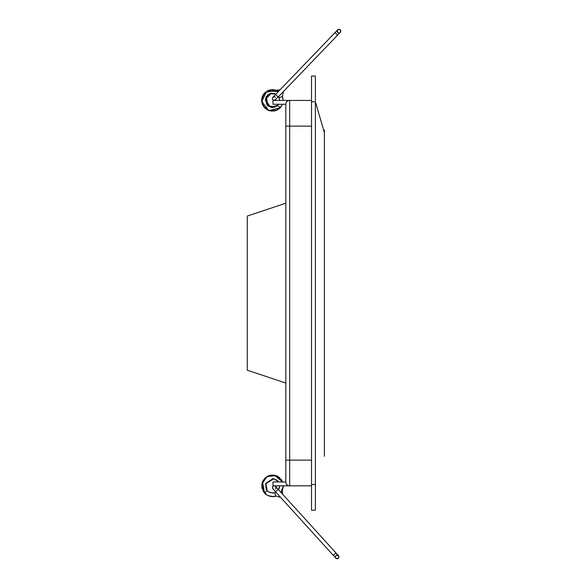 <?xml version="1.0" encoding="UTF-8"?>
<svg xmlns="http://www.w3.org/2000/svg" width="588" height="588" viewBox="0 0 588 588"><rect width="100%" height="100%" fill="white"/><g stroke="black" fill="none" stroke-linecap="round" stroke-linejoin="round"><path stroke-width="0.88" d="M315.374 100.71L315.374 76.028L311.515 76.028L311.515 510.23L315.374 510.23L315.374 508.23M311.515 101.717L315.374 101.717L315.374 510.23M315.374 498.815L315.374 494.236M315.374 92.279L315.374 83.547M315.374 80.394L315.374 77.976M324.363 129.977L324.363 456.273M289.678 485.82A3.851 3.851 0 0 1 285.827 481.969L272.979 481.969L272.979 485.82L289.678 485.82A3.851 3.851 0 0 1 285.827 481.969L285.827 104.289A3.851 3.851 0 0 1 289.678 100.43L289.678 485.82L311.515 485.82M285.827 104.289A3.851 3.851 0 0 1 289.678 100.43L272.979 100.43L272.979 104.289L285.827 104.289A3.851 3.851 0 0 1 289.678 100.43L311.515 100.43M285.827 383.053L247.283 370.205L247.283 216.046L285.827 203.205M275.471 489.018A1.801 1.801 -158.2 0 0 275.588 486.482A1.801 1.801 -158.2 0 0 272.589 487.026A1.801 1.801 -158.2 0 0 272.928 488.9L272.928 488.9M283.262 494.927L338.467 555.711C339.004 555.359 338.159 555.315 335.924 555.587A1.801 1.801 -158.2 0 0 336.108 558.402A1.801 1.801 -158.2 0 0 338.806 557.586A1.801 1.801 -158.2 0 0 335.924 555.587L335.461 556.255M338.438 555.675A1.801 1.801 21.8 0 1 338.806 557.586C338.107 553.698 339.68 557.777 335.873 552.86L333.212 555.278L275.522 491.752L278.183 489.334L275.596 486.482A1.801 1.801 -158.2 0 0 273.053 486.357M282.593 493.942L283.284 494.949L282.593 493.942L282.343 490.333M263.255 491.281L266.452 494.699L262.027 488.216L263.159 480.462L268.077 475.971L276.647 475.824L282.615 481.969L278.205 476.618L271.729 475.038L265.563 477.559L261.814 484.644L264.549 493.031C264.828 494.493 272.678 498.102 275.801 496.074C271.465 497.242 267.716 496.228 264.549 493.038L262.505 481.844L267.246 476.398L274.353 475.17L282.608 481.969L276.015 475.589L266.908 476.596L261.866 484.255L264.549 493.038L267.209 490.613C266.695 491.73 274.331 493.898 274.714 492.641L275.801 496.074L280.623 497.367M289.414 501.696L283.284 494.956M275.434 97.241A1.801 1.801 107.9 0 0 272.891 97.285A1.801 1.801 107.9 0 0 273.633 100.247A1.801 1.801 107.9 0 0 275.478 99.784A1.801 1.801 107.9 0 0 275.478 99.776M287.135 82.467L337.696 29.87C337.306 29.356 337.321 30.201 337.747 32.406A1.801 1.801 107.9 0 0 340.54 32.031A1.801 1.801 107.9 0 0 339.548 29.4A1.801 1.801 107.9 0 0 337.747 32.406L338.445 32.825M337.666 29.9A1.801 1.801 -72.1 0 1 339.548 29.4C335.711 30.363 339.673 28.518 335.028 32.641L337.622 35.133L278.153 97.005L275.559 94.506L272.891 97.285A1.801 1.801 107.9 0 0 272.935 99.828M279.859 89.802L276.272 90.287M282.35 104.561L280.175 107.861L269.15 110.654L263.395 106.303L261.682 99.291L264.615 92.941L270.833 89.721L278.469 91.478L266.879 91.14L261.682 101.496L268.9 110.573L280.175 107.861L277.58 105.37L278.425 104.289M279.396 98.747L279.579 100.43L279.094 97.748L282.446 96.432L283.409 91.53M315.374 484.534L311.515 484.534M315.374 101.717L324.363 132.55M285.827 460.125L311.515 460.125M285.827 126.126L311.515 126.126M278.19 476.581L275.941 475.552M275.096 496.257L276.022 496.007M281.637 491.568L282.527 489.819M283.195 487.334L283.313 485.82L281.005 492.443L283.306 485.82L281.013 492.45L281.902 491.112M282.093 480.815L280.961 479.066M275.676 475.479L274.273 475.148M268.29 475.876L267.048 476.508M262.586 481.631L262.366 482.197M262.329 482.322L262.204 482.704M265.159 493.641L266.283 494.574M274.964 496.294L274.221 496.434M281.314 492.046L282.512 489.863M278.616 476.89L282.593 481.917M279.917 477.934L277.014 475.979M273.082 475.016L269.025 475.596M265.813 477.353L262.946 480.859M261.932 483.828L262.189 488.819M269.311 496.081L273.082 496.559L268.29 495.699M274.059 496.463L275.257 496.221M282.387 490.149L283.32 485.82L281.013 492.45M277.859 476.42L271.259 475.082M270.017 475.31L264.688 478.397M263.461 479.97L261.8 484.733M261.763 486.247L262.182 488.79M262.932 490.701L264.534 493.009M264.585 493.067L266.268 494.559M267.944 495.544L269.532 496.14M263.145 94.859L261.954 97.726M276.007 90.221L272.928 89.611M268.532 90.324L264.086 93.521M262.674 95.741L261.638 101.018M262.189 103.856L264.688 107.927M267.393 109.934L271.957 111.161M275.574 110.691L276.5 110.368M282.681 97.138L282.365 96.219M277.558 90.912L275.823 90.162M282.696 97.167L282.916 97.998M278.212 91.302L275.926 90.199M270.583 89.758L267.753 90.662M264.108 93.499L262.351 96.491M261.623 100.658L262.483 104.605M264.431 107.648L268.099 110.272M271.127 111.095L276.132 110.5M278.543 109.25L281.703 105.847M283.195 100.43L282.446 96.432L283.181 100.43M282.953 98.145L282.622 96.961M282.453 104.304L280.175 107.861L276.779 110.243L269.458 110.757L263.498 106.472L261.66 99.379L264.791 92.742L271.406 89.648L278.477 91.478L277.08 90.677M276.088 90.258L269.392 90.037M268.341 90.405L263.115 94.925M262.696 95.712L261.814 102.378M262.116 103.606L265.555 108.714M267.209 109.831L272.075 111.161M273.589 111.095L276.103 110.515M277.955 109.633L280.145 107.883M281.564 106.061L280.211 107.817L281.556 106.075M282.887 97.873L282.483 96.55L282.887 97.873M335.873 552.86L278.183 489.334M275.596 486.482L275.934 488.356M275.522 491.752C271.715 486.835 273.288 490.914 272.589 487.026M333.212 555.278C338.181 559.622 333.477 558.166 338.343 558.255L338.806 557.586M279.19 488.481L279.528 487.379M278.403 481.66L277.962 481.087M275.309 496.206L275.691 496.096M268.642 491.833L270.833 492.773M279.712 485.82L278.543 489.723L279.726 485.82M278.624 481.969L273.957 478.742L265.614 483.821L266.239 489.26L267.261 490.657M268.349 491.627L269.282 492.2M270.377 492.641L273.854 492.847M278.609 481.969L276.963 480.139L273.016 478.625L265.82 483.255L267.209 490.613M269.598 496.162L267.981 495.566M275.654 496.103L274.023 496.47M269.216 496.044L268.054 495.596M274.714 492.641L276.051 492.34M335.028 32.641L275.559 94.506M272.891 97.285L274.736 96.822M278.153 97.005C273.501 101.129 277.47 99.284 273.633 100.247M337.622 35.133C341.621 29.885 340.481 34.677 340.239 29.819L339.548 29.4M274.633 93.566L273.516 93.294M271.619 93.249L271.097 93.323M269.532 93.808L268.848 94.146M267.878 94.815L267.349 95.285M282.615 96.917L282.475 96.535M277.617 105.326L270.561 107.332L265.276 99.416L270.612 93.433L275.926 94.124L269.951 93.632L265.827 97.498L267.672 105.789L272.171 107.567L277.58 105.37L275.529 106.854L267.841 105.95L266.342 96.52L271.377 93.272L275.926 94.124L271.377 93.279L265.276 99.519L267.312 105.45L273.927 107.398L277.632 105.303M279.579 100.43L279.359 98.608M279.131 97.873L278.521 96.616M282.483 96.572L282.968 98.196M281.726 105.811L276.198 110.478L268.775 110.537L263.071 105.781L261.77 98.63L265.298 92.279L276.808 90.545L278.477 91.478M281.586 106.031L280.226 107.802M279.094 97.748L278.697 96.432"/></g></svg>
